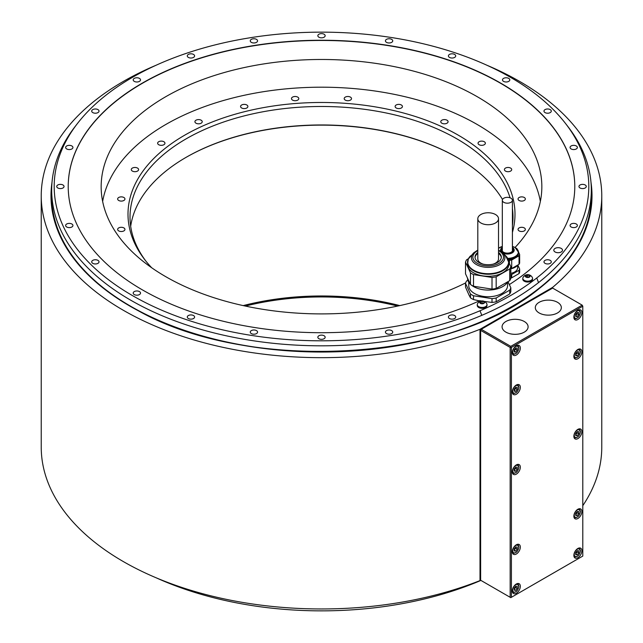 <?xml version="1.0" encoding="UTF-8"?>
<svg xmlns="http://www.w3.org/2000/svg" width="643" height="643" viewBox="0 0 643 643"><rect width="100%" height="100%" fill="white"/><g stroke="black" fill="none" stroke-linecap="round" stroke-linejoin="round"><path stroke-width="0.96" d="M510.164 597.299L510.783 597.652L582.791 556.082L582.791 306.205L511.402 347.429L510.164 347.429L510.164 597.299L480.626 580.243L480.626 329.658L552.634 288.088L552.634 287.373L480.008 329.304L480.008 580.597A280.268 161.811 180 0 1 190.883 590.314A280.268 161.811 180 0 1 41.232 447.15L41.232 195.858A280.268 161.811 0 0 0 190.883 339.022A280.268 161.811 0 0 0 480.008 329.304M511.402 347.429L511.402 597.299M581.867 312.57A5.658 3.263 120 0 0 580.693 309.974A5.658 3.263 120 0 0 576.337 311.493A5.658 3.263 120 0 0 573.869 317.184A5.658 3.263 120 0 0 575.043 319.78A5.658 3.263 120 0 0 579.399 318.261A5.658 3.263 120 0 0 581.867 312.57M520.324 387.327A5.658 3.263 120 0 0 519.15 384.739A5.658 3.263 120 0 0 514.794 386.258A5.658 3.263 120 0 0 512.318 391.949A5.658 3.263 120 0 0 513.492 394.537A5.658 3.263 120 0 0 517.856 393.026A5.658 3.263 120 0 0 520.324 387.327M581.867 351.793A5.658 3.263 120 0 0 580.693 349.205A5.658 3.263 120 0 0 576.337 350.724A5.658 3.263 120 0 0 573.869 356.415A5.658 3.263 120 0 0 575.043 359.003A5.658 3.263 120 0 0 579.399 357.492A5.658 3.263 120 0 0 581.867 351.793M520.324 467.212A5.658 3.263 120 0 0 519.15 464.624A5.658 3.263 120 0 0 514.794 466.135A5.658 3.263 120 0 0 512.318 471.833A5.658 3.263 120 0 0 513.492 474.421A5.658 3.263 120 0 0 517.856 472.902A5.658 3.263 120 0 0 520.324 467.212M581.867 431.678A5.658 3.263 120 0 0 580.693 429.09A5.658 3.263 120 0 0 576.337 430.601A5.658 3.263 120 0 0 573.869 436.3A5.658 3.263 120 0 0 575.043 438.888A5.658 3.263 120 0 0 579.399 437.369A5.658 3.263 120 0 0 581.867 431.678M581.867 511.555A5.658 3.263 120 0 0 580.693 508.967A5.658 3.263 120 0 0 576.337 510.486A5.658 3.263 120 0 0 573.869 516.176A5.658 3.263 120 0 0 575.043 518.764A5.658 3.263 120 0 0 579.399 517.253A5.658 3.263 120 0 0 581.867 511.555M520.324 547.089A5.658 3.263 120 0 0 519.15 544.5A5.658 3.263 120 0 0 514.794 546.02A5.658 3.263 120 0 0 512.318 551.71A5.658 3.263 120 0 0 513.492 554.298A5.658 3.263 120 0 0 517.856 552.787A5.658 3.263 120 0 0 520.324 547.089M520.324 586.32A5.658 3.263 120 0 0 519.15 583.731A5.658 3.263 120 0 0 514.794 585.243A5.658 3.263 120 0 0 512.318 590.941A5.658 3.263 120 0 0 513.492 593.529A5.658 3.263 120 0 0 517.856 592.01A5.658 3.263 120 0 0 520.324 586.32M581.867 550.786A5.658 3.263 120 0 0 580.693 548.198A5.658 3.263 120 0 0 576.337 549.709A5.658 3.263 120 0 0 573.869 555.407A5.658 3.263 120 0 0 575.043 557.995A5.658 3.263 120 0 0 579.399 556.476A5.658 3.263 120 0 0 581.867 550.786M520.324 348.104A5.658 3.263 120 0 0 519.15 345.508A5.658 3.263 120 0 0 514.794 347.027A5.658 3.263 120 0 0 512.318 352.718A5.658 3.263 120 0 0 513.492 355.314A5.658 3.263 120 0 0 517.856 353.795A5.658 3.263 120 0 0 520.324 348.104M514.167 351.97L515.71 352.107L517.245 350.194L517.245 348.144L515.71 348.008L514.167 349.921L514.167 351.97M515.71 352.107L514.167 351.223M517.245 350.194L515.646 349.27L515.646 348.08M514.167 351.11L515.646 349.27M575.718 316.436L577.253 316.573L578.788 314.66L578.788 312.611L577.253 312.474L575.718 314.387L575.718 316.436M577.253 316.573L575.718 315.689M578.788 314.66L577.189 313.736L577.189 312.546M575.718 315.576L577.189 313.736M514.167 391.201L515.71 391.338L517.245 389.425L517.245 387.367L515.71 387.231L514.167 389.144L514.167 391.201M515.71 391.338L514.167 390.446M517.245 389.425L515.646 388.501L515.646 387.311M514.167 390.333L515.646 388.501M575.718 355.667L577.253 355.804L578.788 353.891L578.788 351.842L577.253 351.697L575.718 353.618L575.718 355.667M577.253 355.804L575.718 354.912M578.788 353.891L577.189 352.967L577.189 351.777M575.718 354.799L577.189 352.967M514.167 471.078L515.71 471.215L517.245 469.302L517.245 467.252L515.71 467.115L514.167 469.028L514.167 471.078M515.71 471.215L514.167 470.33M517.245 469.302L515.646 468.377L515.646 467.188M514.167 470.218L515.646 468.377M575.718 435.544L577.253 435.681L578.788 433.768L578.788 431.718L577.253 431.582L575.718 433.495L575.718 435.544M577.253 435.681L575.718 434.797M578.788 433.768L577.189 432.843L577.189 431.654M575.718 434.684L577.189 432.843M575.718 515.429L577.253 515.565L578.788 513.653L578.788 511.595L577.253 511.458L575.718 513.371L575.718 515.429M577.253 515.565L575.718 514.673M578.788 513.653L577.189 512.728L577.189 511.539M575.718 514.561L577.189 512.728M514.167 550.955L515.71 551.099L517.245 549.178L517.245 547.129L515.71 546.992L514.167 548.905L514.167 550.955M515.71 551.099L514.167 550.207M517.245 549.178L515.646 548.254L515.646 547.072M514.167 550.095L515.646 548.254M514.167 590.186L515.71 590.322L517.245 588.409L517.245 586.36L515.71 586.223L514.167 588.136L514.167 590.186M515.71 590.322L514.167 589.438M517.245 588.409L515.646 587.485L515.646 586.295M514.167 589.326L515.646 587.485M575.718 554.652L577.253 554.788L578.788 552.876L578.788 550.826L577.253 550.689L575.718 552.602L575.718 554.652M577.253 554.788L575.718 553.904M578.788 552.876L577.189 551.951L577.189 550.762M575.718 553.792L577.189 551.951M582.791 306.205L582.18 305.144L510.783 346.36L481.245 329.304M510.783 347.067L510.783 346.36M582.18 305.144L552.634 288.088M557.529 302.314A13.013 7.515 0 0 0 543.343 300.691A13.013 7.515 0 0 0 535.314 307.627A13.013 7.515 0 0 0 539.123 312.94A13.013 7.515 0 0 0 553.31 314.572A13.013 7.515 0 0 0 561.339 307.627A13.013 7.515 0 0 0 557.529 302.314M524.294 321.508A13.013 7.515 0 0 0 510.108 319.876A13.013 7.515 0 0 0 502.079 326.821A13.013 7.515 0 0 0 505.888 332.126A13.013 7.515 0 0 0 520.074 333.757A13.013 7.515 0 0 0 528.104 326.821A13.013 7.515 0 0 0 524.294 321.508M510.164 347.429L480.626 330.373M480.626 580.243L480.008 580.597M552.634 287.373A280.268 161.811 0 0 0 601.768 195.858L601.768 447.15A280.268 161.811 180 0 1 582.791 505.679M601.768 195.858A280.268 161.811 0 0 0 486.622 65.12M156.378 65.12A280.268 161.811 0 0 0 41.232 195.858M130.706 306.285A269.819 155.783 0 0 0 512.294 306.285A269.819 155.783 0 0 0 547.064 281.618A269.819 155.783 0 0 0 591.319 196.131L591.319 190.031A269.819 155.783 0 0 0 567.809 126.438L565.519 123.472A267.311 154.328 0 0 0 321.5 32.15A267.311 154.328 0 0 0 77.481 123.472A267.311 154.328 0 0 0 153.773 306.647A267.311 154.328 0 0 0 480 310.754A267.311 154.328 0 0 0 536.744 277.985A267.311 154.328 0 0 0 565.519 123.472M536.744 277.985L538.545 282.582A269.819 155.783 0 0 0 591.319 190.031M538.545 282.582A269.819 155.783 180 0 1 481.8 315.343L480 310.754M77.481 123.472L75.191 126.438A269.819 155.783 0 0 0 51.681 190.031A269.819 155.783 0 0 0 199.941 329.112A269.819 155.783 0 0 0 481.8 315.343M51.681 190.031L51.681 196.131A269.819 155.783 0 0 0 95.936 281.618A269.819 155.783 0 0 0 130.601 306.229M391.667 330.606A3.657 2.114 0 0 0 387.681 330.148A3.657 2.114 0 0 0 385.43 332.093A3.657 2.114 0 0 0 386.499 333.588A3.657 2.114 0 0 0 390.478 334.047A3.657 2.114 0 0 0 392.736 332.093A3.657 2.114 0 0 0 391.667 330.606M324.088 335.742A3.657 2.114 0 0 0 320.101 335.284A3.657 2.114 0 0 0 317.843 337.237A3.657 2.114 0 0 0 318.912 338.724A3.657 2.114 0 0 0 322.899 339.183A3.657 2.114 0 0 0 325.157 337.237A3.657 2.114 0 0 0 324.088 335.742M256.501 330.606A3.657 2.114 0 0 0 252.522 330.148A3.657 2.114 0 0 0 250.264 332.093A3.657 2.114 0 0 0 251.333 333.588A3.657 2.114 0 0 0 255.319 334.047A3.657 2.114 0 0 0 257.57 332.093A3.657 2.114 0 0 0 256.501 330.606M193.527 315.544A3.657 2.114 0 0 0 189.54 315.086A3.657 2.114 0 0 0 187.29 317.039A3.657 2.114 0 0 0 188.359 318.526A3.657 2.114 0 0 0 192.337 318.984A3.657 2.114 0 0 0 194.596 317.039A3.657 2.114 0 0 0 193.527 315.544M139.451 291.584A3.657 2.114 0 0 0 135.464 291.126A3.657 2.114 0 0 0 133.205 293.079A3.657 2.114 0 0 0 134.274 294.574A3.657 2.114 0 0 0 138.261 295.024A3.657 2.114 0 0 0 140.52 293.079A3.657 2.114 0 0 0 139.451 291.584M97.953 260.367A3.657 2.114 0 0 0 93.966 259.909A3.657 2.114 0 0 0 91.708 261.854A3.657 2.114 0 0 0 92.785 263.349A3.657 2.114 0 0 0 96.763 263.807A3.657 2.114 0 0 0 99.022 261.854A3.657 2.114 0 0 0 97.953 260.367M71.863 224.005A3.657 2.114 0 0 0 67.885 223.547A3.657 2.114 0 0 0 65.626 225.5A3.657 2.114 0 0 0 66.695 226.987A3.657 2.114 0 0 0 70.682 227.445A3.657 2.114 0 0 0 72.932 225.5A3.657 2.114 0 0 0 71.863 224.005M62.966 184.983A3.657 2.114 0 0 0 58.987 184.533A3.657 2.114 0 0 0 56.729 186.478A3.657 2.114 0 0 0 57.798 187.973A3.657 2.114 0 0 0 61.784 188.431A3.657 2.114 0 0 0 64.035 186.478A3.657 2.114 0 0 0 62.966 184.983M71.863 145.969A3.657 2.114 0 0 0 67.885 145.511A3.657 2.114 0 0 0 65.626 147.464A3.657 2.114 0 0 0 66.695 148.951A3.657 2.114 0 0 0 70.682 149.409A3.657 2.114 0 0 0 72.932 147.464A3.657 2.114 0 0 0 71.863 145.969M97.953 109.607A3.657 2.114 0 0 0 93.966 109.149A3.657 2.114 0 0 0 91.708 111.102A3.657 2.114 0 0 0 92.785 112.597A3.657 2.114 0 0 0 96.763 113.055A3.657 2.114 0 0 0 99.022 111.102A3.657 2.114 0 0 0 97.953 109.607M139.451 78.39A3.657 2.114 0 0 0 135.464 77.932A3.657 2.114 0 0 0 133.205 79.877A3.657 2.114 0 0 0 134.274 81.372A3.657 2.114 0 0 0 138.261 81.83A3.657 2.114 0 0 0 140.52 79.877A3.657 2.114 0 0 0 139.451 78.39M193.527 54.43A3.657 2.114 0 0 0 189.54 53.972A3.657 2.114 0 0 0 187.29 55.925A3.657 2.114 0 0 0 188.359 57.412A3.657 2.114 0 0 0 192.337 57.87A3.657 2.114 0 0 0 194.596 55.925A3.657 2.114 0 0 0 193.527 54.43M256.501 39.368A3.657 2.114 0 0 0 252.522 38.91A3.657 2.114 0 0 0 250.264 40.863A3.657 2.114 0 0 0 251.333 42.358A3.657 2.114 0 0 0 255.319 42.808A3.657 2.114 0 0 0 257.57 40.863A3.657 2.114 0 0 0 256.501 39.368M324.088 34.232A3.657 2.114 0 0 0 320.101 33.774A3.657 2.114 0 0 0 317.843 35.727A3.657 2.114 0 0 0 318.912 37.214A3.657 2.114 0 0 0 322.899 37.672A3.657 2.114 0 0 0 325.157 35.727A3.657 2.114 0 0 0 324.088 34.232M391.667 39.368A3.657 2.114 0 0 0 387.681 38.91A3.657 2.114 0 0 0 385.43 40.863A3.657 2.114 0 0 0 386.499 42.358A3.657 2.114 0 0 0 390.478 42.808A3.657 2.114 0 0 0 392.736 40.863A3.657 2.114 0 0 0 391.667 39.368M454.641 54.43A3.657 2.114 0 0 0 450.663 53.972A3.657 2.114 0 0 0 448.404 55.925A3.657 2.114 0 0 0 449.473 57.412A3.657 2.114 0 0 0 453.46 57.87A3.657 2.114 0 0 0 455.71 55.925A3.657 2.114 0 0 0 454.641 54.43M508.726 78.39A3.657 2.114 0 0 0 504.739 77.932A3.657 2.114 0 0 0 502.48 79.877A3.657 2.114 0 0 0 503.549 81.372A3.657 2.114 0 0 0 507.536 81.83A3.657 2.114 0 0 0 509.795 79.877A3.657 2.114 0 0 0 508.726 78.39M550.215 109.607A3.657 2.114 0 0 0 546.237 109.149A3.657 2.114 0 0 0 543.978 111.102A3.657 2.114 0 0 0 545.047 112.597A3.657 2.114 0 0 0 549.034 113.055A3.657 2.114 0 0 0 551.292 111.102A3.657 2.114 0 0 0 550.215 109.607M576.305 145.969A3.657 2.114 0 0 0 572.318 145.511A3.657 2.114 0 0 0 570.068 147.464A3.657 2.114 0 0 0 571.137 148.951A3.657 2.114 0 0 0 575.115 149.409A3.657 2.114 0 0 0 577.374 147.464A3.657 2.114 0 0 0 576.305 145.969M585.202 184.983A3.657 2.114 0 0 0 581.216 184.533A3.657 2.114 0 0 0 578.965 186.478A3.657 2.114 0 0 0 580.034 187.973A3.657 2.114 0 0 0 584.013 188.431A3.657 2.114 0 0 0 586.271 186.478A3.657 2.114 0 0 0 585.202 184.983M576.305 224.005A3.657 2.114 0 0 0 572.318 223.547A3.657 2.114 0 0 0 570.068 225.5A3.657 2.114 0 0 0 571.137 226.987A3.657 2.114 0 0 0 575.115 227.445A3.657 2.114 0 0 0 577.374 225.5A3.657 2.114 0 0 0 576.305 224.005M550.215 260.367A3.657 2.114 0 0 0 546.237 259.909A3.657 2.114 0 0 0 543.978 261.854A3.657 2.114 0 0 0 545.047 263.349A3.657 2.114 0 0 0 549.034 263.807A3.657 2.114 0 0 0 551.292 261.854A3.657 2.114 0 0 0 550.215 260.367M561.226 248.415A4.348 2.516 0 0 0 556.484 247.868A4.348 2.516 0 0 0 553.8 250.191A4.348 2.516 0 0 0 555.078 251.968A4.348 2.516 0 0 0 559.82 252.514A4.348 2.516 0 0 0 562.504 250.191A4.348 2.516 0 0 0 561.226 248.415M454.641 315.544A3.657 2.114 0 0 0 450.663 315.086A3.657 2.114 0 0 0 448.404 317.039A3.657 2.114 0 0 0 449.473 318.526A3.657 2.114 0 0 0 453.46 318.984A3.657 2.114 0 0 0 455.71 317.039A3.657 2.114 0 0 0 454.641 315.544M481.486 300.98L479.662 300.699A253.286 146.234 180 0 1 211.748 318.269A253.286 146.234 180 0 1 68.214 186.478A253.286 146.234 180 0 1 321.5 40.244A253.286 146.234 180 0 1 574.786 186.478A253.286 146.234 180 0 1 509.344 284.576M496.171 301.792L509.706 293.972L509.706 290.162L496.171 297.982L496.171 301.792A22.979 13.27 0 0 1 492.008 302.435L484.316 301.414M532.557 278.347L532.557 279.223A4.871 2.813 180 0 1 529.543 281.819A4.871 2.813 180 0 1 524.23 281.208A4.871 2.813 180 0 1 522.807 279.223L522.807 278.347A4.871 2.813 180 0 1 522.984 277.591A5.216 5.216 0 0 1 532.372 277.591A4.871 2.813 180 0 1 532.557 278.347A4.871 2.813 180 0 1 529.543 280.943A4.871 2.813 180 0 1 524.23 280.332A4.871 2.813 180 0 1 522.807 278.347M487.008 304.637L487.008 305.513A4.871 2.813 180 0 1 484.002 308.118A4.871 2.813 180 0 1 478.689 307.507A4.871 2.813 180 0 1 477.259 305.513L477.259 304.637A4.871 2.813 180 0 1 477.444 303.882A5.216 5.216 0 0 1 486.831 303.882A4.871 2.813 180 0 1 487.008 304.637A4.871 2.813 180 0 1 484.002 307.241A4.871 2.813 180 0 1 478.689 306.631A4.871 2.813 180 0 1 477.259 304.637M507.978 281.642L510.823 287.759L510.823 291.568A22.979 13.27 0 0 1 509.706 293.972M492.008 302.435L492.008 298.625L473.513 295.764L473.513 299.574L479.316 300.852M574.786 186.583A253.286 146.234 0 0 0 321.5 40.461A253.286 146.234 0 0 0 68.214 186.583M473.513 295.764A22.979 13.27 180 0 1 470.467 294.004L470.467 297.813L468.948 294.92L465.508 287.132L465.508 283.33A22.979 13.27 180 0 1 466.625 280.927L467.847 280.219M510.823 274.682A12.45 7.186 0 0 0 511.699 274.513L511.699 277.824L519.038 273.588A12.45 7.186 0 0 0 519.64 272.286L519.64 268.983L517.8 265.02M515.019 247.515A220.34 127.21 0 0 0 541.84 186.695A220.34 127.21 0 0 0 477.307 96.739A220.34 127.21 0 0 0 237.179 69.163A220.34 127.21 0 0 0 101.16 186.695A220.34 127.21 0 0 0 165.693 276.643A220.34 127.21 0 0 0 465.645 282.904M480.924 580.412A267.311 154.328 180 0 1 156.378 577.896M511.699 274.513L519.038 270.285A12.45 7.186 0 0 0 519.64 268.983M519.038 273.588L519.038 270.285M510.823 277.985A12.45 7.186 0 0 0 511.699 277.824M517.631 265.165L517.631 267.777A10.264 5.924 180 0 1 514.625 271.973A10.264 5.924 180 0 1 510.823 273.363M517.687 265.093A11.14 6.43 180 0 1 510.823 268.774M511.699 268.549L519.038 264.313L519.038 255.785L511.699 260.021L511.699 268.549A12.45 7.186 180 0 1 510.823 268.71M519.038 255.785A12.45 7.186 0 0 0 519.64 254.483L519.64 263.011A12.45 7.186 180 0 1 519.038 264.313M517.173 249.171L516.956 248.696A12.45 7.186 0 0 0 515.815 248.005M519.64 254.483L518.499 252.024M508.492 260.222L509.449 260.367A12.45 7.186 0 0 0 511.699 260.021M517.454 249.58A11.14 6.43 180 0 1 518.507 252.305L518.507 253.278A11.14 6.43 180 0 1 508.324 259.692M509.449 263.63L509.449 260.367M512.415 248.913A5.393 3.119 180 0 1 512.768 250.014A5.393 3.119 180 0 1 509.433 252.892A5.393 3.119 180 0 1 503.549 252.217A5.393 3.119 180 0 1 501.974 250.014A5.393 3.119 180 0 1 502.32 248.913M502.32 249.476A5.393 3.119 0 0 0 501.998 250.296M512.744 250.296A5.393 3.119 0 0 0 512.415 249.476M503.799 202.328A5.048 2.918 0 0 0 509.304 202.955A5.048 2.918 0 0 0 512.415 200.262A5.048 2.918 0 0 0 510.936 198.205A5.048 2.918 0 0 0 505.438 197.57A5.048 2.918 0 0 0 502.32 200.262A5.048 2.918 0 0 0 503.799 202.328M470.467 294.004L465.508 283.33M510.823 287.759A22.979 13.27 180 0 1 509.706 290.162M496.171 297.982A22.979 13.27 180 0 1 492.008 298.625M468.755 282.189L468.755 285.548A19.411 11.204 0 0 0 483.142 296.367A19.411 11.204 0 0 0 507.576 285.548L507.576 282.189M470.467 297.813A22.979 13.27 0 0 0 473.513 299.574M467.541 278.17A20.624 11.912 0 0 0 470.282 284.093M471.407 285.098A20.624 11.912 0 0 0 491.445 289.913A20.624 11.912 0 0 0 507.849 281.714M465.508 273.805L470.467 284.479A22.979 13.27 0 0 0 473.513 286.239L492.008 289.101A22.979 13.27 0 0 0 496.171 288.458L509.706 280.645A22.979 13.27 0 0 0 510.365 279.456A22.979 13.27 0 0 0 510.823 278.242L510.823 266.588A22.979 13.27 180 0 1 510.365 267.801A22.979 13.27 180 0 1 509.706 268.991L496.171 276.803A22.979 13.27 180 0 1 492.008 277.446L473.513 274.585A22.979 13.27 180 0 1 470.467 272.825L465.508 262.151L465.508 273.805M465.508 262.151A22.979 13.27 180 0 1 465.974 260.937A22.979 13.27 180 0 1 466.625 259.748L468.442 258.703M508.79 262.215L510.823 266.588M498.526 250.087L502.513 252.747A16.726 9.653 180 0 1 504.321 260.206A16.726 9.653 180 0 1 483.841 267.03A16.726 9.653 180 0 1 472.01 255.207A16.726 9.653 180 0 1 473.819 252.747L468.289 259.008L467.541 264.369A20.624 11.912 0 0 0 485.473 276.177A20.624 11.912 0 0 0 508.091 267.448A20.624 11.912 0 0 0 508.798 264.369L508.798 262.328A20.624 11.912 180 0 1 508.091 265.406A20.624 11.912 180 0 1 485.473 274.135A20.624 11.912 180 0 1 467.541 262.328A20.624 11.912 180 0 1 468.176 259.386M509.706 280.645L509.706 268.991M496.171 276.803L496.171 288.458M492.008 289.101L492.008 277.446M473.513 274.585L473.513 286.239M470.467 284.479L470.467 272.825M477.805 252.45A13.141 7.587 0 0 0 475.474 255.158A13.141 7.587 0 0 0 475.024 257.12A13.141 7.587 0 0 0 486.454 264.643A13.141 7.587 0 0 0 500.865 259.081A13.141 7.587 0 0 0 501.307 257.12A13.141 7.587 0 0 0 498.526 252.45M475.048 257.57A13.141 7.587 180 0 1 475.474 256.051A13.141 7.587 180 0 1 477.805 253.342A14.114 8.15 180 0 0 477.677 253.446M498.663 253.446A14.114 8.15 180 0 0 498.526 253.358A13.141 7.587 180 0 1 501.283 257.57M477.805 218.741A10.36 5.98 0 0 0 480.843 222.968A10.36 5.98 0 0 0 492.128 224.27A10.36 5.98 0 0 0 498.526 218.741A10.36 5.98 0 0 0 495.488 214.513A10.36 5.98 0 0 0 484.203 213.219A10.36 5.98 0 0 0 477.805 218.741L477.805 258.896A10.36 5.98 0 0 0 480.843 263.124A10.36 5.98 0 0 0 483.214 264.144M493.117 264.144A10.36 5.98 0 0 0 498.526 258.896L498.526 218.741M526.689 277.197L526.689 277.181A0.852 0.49 0 0 0 526.689 277.157L527.051 277.454A2.435 1.407 180 0 1 525.958 277.085A2.435 1.407 180 0 1 525.323 276.458A2.435 1.407 180 0 1 525.958 275.1A2.435 1.407 180 0 1 528.313 274.738A2.435 1.407 180 0 1 529.398 275.1A2.435 1.407 180 0 1 530.033 275.726L529.551 275.517L529.551 276.16M529.551 275.517A0.852 0.49 0 0 1 528.667 275.027L528.667 275.027A0.852 0.49 0 0 1 528.667 275.011L527.758 274.874L527.758 277.125A0.852 0.49 180 0 1 526.818 277.374M526.689 277.157A0.852 0.49 0 0 0 525.805 276.667L525.564 276.136A0.852 0.49 0 0 0 525.886 275.445L526.553 275.059A0.852 0.49 0 0 0 527.758 274.874M529.342 277.117L529.342 276.482A0.852 0.49 0 0 1 529.792 276.048L530.033 275.726A2.435 1.407 180 0 1 529.398 277.085L528.803 277.125A0.852 0.49 0 0 0 527.606 277.318L527.051 277.454A2.435 1.407 180 0 0 529.398 277.085L529.47 277.037M528.546 277.069L527.758 277.125M480.466 302.974L480.466 302.001A0.852 0.49 0 0 1 480.024 302.435L480.265 302.957A0.852 0.49 0 0 1 481.141 303.456L481.141 303.472A0.852 0.49 0 0 0 481.141 303.456L481.503 303.745A2.435 1.407 180 0 1 480.409 303.383A2.435 1.407 180 0 1 479.782 302.749A2.435 1.407 180 0 1 480.409 301.39A2.435 1.407 180 0 1 482.764 301.028A2.435 1.407 180 0 1 483.857 301.39A2.435 1.407 180 0 1 484.492 302.025L484.002 301.816L484.002 302.459M484.002 301.816A0.852 0.49 0 0 1 483.126 301.326L483.126 301.326A0.852 0.49 0 0 0 483.126 301.326L482.21 301.165L482.21 303.416A0.852 0.49 180 0 1 481.269 303.665M480.466 302.001A0.852 0.49 0 0 0 480.345 301.736L481.012 301.35A0.852 0.49 0 0 0 482.21 301.165M483.801 303.408L483.801 302.781A0.852 0.49 0 0 1 484.251 302.347L484.492 302.025A2.435 1.407 180 0 1 483.857 303.383L483.255 303.424A0.852 0.49 0 0 0 482.057 303.609L481.503 303.745A2.435 1.407 180 0 0 483.857 303.383L483.93 303.335M482.997 303.359L482.21 303.416M540.353 201.444A219.962 126.992 0 0 0 395.357 94.569A219.962 126.992 0 0 0 165.958 124.396A219.962 126.992 0 0 0 102.647 201.444M521.706 231.52A3.657 2.114 0 0 0 525.355 229.414A3.657 2.114 0 0 0 521.706 227.3A3.657 2.114 0 0 0 518.049 229.414A3.657 2.114 0 0 0 521.706 231.52M522.646 201.018A3.657 2.114 0 0 0 525.355 198.976A3.657 2.114 0 0 0 520.758 196.943A3.657 2.114 0 0 0 518.049 198.976A3.657 2.114 0 0 0 522.646 201.018M509.891 171.408A3.657 2.114 0 0 0 511.715 169.583A3.657 2.114 0 0 0 506.234 167.751A3.657 2.114 0 0 0 504.401 169.583A3.657 2.114 0 0 0 509.891 171.408M484.283 144.715A3.657 2.114 0 0 0 485.361 143.22A3.657 2.114 0 0 0 483.102 141.275A3.657 2.114 0 0 0 479.115 141.733A3.657 2.114 0 0 0 478.046 143.22A3.657 2.114 0 0 0 480.305 145.173A3.657 2.114 0 0 0 484.283 144.715M447.592 122.757A3.657 2.114 0 0 0 448.083 121.704A3.657 2.114 0 0 0 445.374 119.662A3.657 2.114 0 0 0 441.259 120.651A3.657 2.114 0 0 0 440.768 121.704A3.657 2.114 0 0 0 443.485 123.745A3.657 2.114 0 0 0 447.592 122.757M402.309 107.035A3.657 2.114 0 0 0 402.43 106.489A3.657 2.114 0 0 0 399.255 104.391A3.657 2.114 0 0 0 395.244 105.942A3.657 2.114 0 0 0 395.123 106.489A3.657 2.114 0 0 0 398.298 108.579A3.657 2.114 0 0 0 402.309 107.035M351.512 98.612A3.657 2.114 0 0 0 347.855 96.498A3.657 2.114 0 0 0 344.198 98.612A3.657 2.114 0 0 0 347.855 100.718A3.657 2.114 0 0 0 351.512 98.612M298.673 98.066A3.657 2.114 0 0 0 294.663 96.514A3.657 2.114 0 0 0 291.488 98.612A3.657 2.114 0 0 0 291.609 99.159A3.657 2.114 0 0 0 295.619 100.702A3.657 2.114 0 0 0 298.802 98.612A3.657 2.114 0 0 0 298.673 98.066M247.394 105.428A3.657 2.114 0 0 0 243.279 104.447A3.657 2.114 0 0 0 240.57 106.489A3.657 2.114 0 0 0 241.061 107.542A3.657 2.114 0 0 0 245.168 108.522A3.657 2.114 0 0 0 247.876 106.489A3.657 2.114 0 0 0 247.394 105.428M201.155 120.209A3.657 2.114 0 0 0 197.176 119.751A3.657 2.114 0 0 0 194.917 121.704A3.657 2.114 0 0 0 195.986 123.199A3.657 2.114 0 0 0 199.973 123.657A3.657 2.114 0 0 0 202.232 121.704A3.657 2.114 0 0 0 201.155 120.209M163.129 141.396A3.657 2.114 0 0 0 157.639 143.22A3.657 2.114 0 0 0 159.472 145.053A3.657 2.114 0 0 0 164.954 143.22A3.657 2.114 0 0 0 163.129 141.396M135.89 167.542A3.657 2.114 0 0 0 131.285 169.583A3.657 2.114 0 0 0 133.993 171.617A3.657 2.114 0 0 0 138.599 169.583A3.657 2.114 0 0 0 135.89 167.542M121.294 196.871A3.657 2.114 0 0 0 117.645 198.976A3.657 2.114 0 0 0 121.294 201.09A3.657 2.114 0 0 0 124.951 198.976A3.657 2.114 0 0 0 121.294 196.871M120.354 227.373A3.657 2.114 0 0 0 117.645 229.414A3.657 2.114 0 0 0 122.242 231.448A3.657 2.114 0 0 0 124.951 229.414A3.657 2.114 0 0 0 120.354 227.373M512.415 232.372A193.495 111.713 0 0 0 409.896 114.816A193.495 111.713 0 0 0 184.678 135.199A193.495 111.713 0 0 0 144.86 259.804A193.495 111.713 0 0 0 151.7 267.761M510.068 197.803A191.485 110.556 0 0 0 456.9 138.864A191.485 110.556 0 0 0 186.1 138.864A191.485 110.556 0 0 0 130.015 217.037A191.485 110.556 0 0 0 145.792 260.986M512.415 225.556A191.485 110.556 0 0 0 512.985 217.037A191.485 110.556 0 0 0 512.415 208.525M502.513 199.459A191.485 110.556 180 0 0 456.9 157.342L456.9 157.342A191.485 110.556 0 0 0 186.1 157.342A191.485 110.556 0 0 0 130.682 226.28M457.149 157.487A192.185 110.958 0 0 0 185.851 157.487M399.801 305.602A192.185 110.958 0 0 0 243.199 305.602M397.655 306.068A191.485 110.556 0 0 0 245.345 306.068M518.724 347.887A4.79 2.765 120 0 0 517.728 345.693A4.79 2.765 120 0 0 516.98 345.476M512.375 353.441A4.79 2.765 120 0 0 512.945 353.988A4.79 2.765 120 0 0 515.525 353.634M512.688 351.793A4.268 2.459 120 0 0 515.71 353.537A4.268 2.459 120 0 0 518.724 348.313A4.268 2.459 120 0 0 515.71 346.577A4.268 2.459 120 0 0 512.688 351.793M580.267 312.353A4.79 2.765 120 0 0 579.279 310.167A4.79 2.765 120 0 0 578.523 309.942M573.918 317.915A4.79 2.765 120 0 0 574.488 318.454A4.79 2.765 120 0 0 577.076 318.1M574.239 316.268A4.268 2.459 120 0 0 577.253 318.004A4.268 2.459 120 0 0 580.267 312.779A4.268 2.459 120 0 0 577.253 311.043A4.268 2.459 120 0 0 574.239 316.268M518.724 387.118A4.79 2.765 120 0 0 517.728 384.924A4.79 2.765 120 0 0 516.98 384.707M512.375 392.672A4.79 2.765 120 0 0 512.945 393.219A4.79 2.765 120 0 0 515.525 392.865M512.688 391.024A4.268 2.459 120 0 0 515.71 392.769A4.268 2.459 120 0 0 518.724 387.544A4.268 2.459 120 0 0 515.71 385.8A4.268 2.459 120 0 0 512.688 391.024M580.267 351.584A4.79 2.765 120 0 0 579.279 349.39A4.79 2.765 120 0 0 578.523 349.173M573.918 357.138A4.79 2.765 120 0 0 574.488 357.685A4.79 2.765 120 0 0 577.076 357.331M574.239 355.491A4.268 2.459 120 0 0 577.253 357.235A4.268 2.459 120 0 0 580.267 352.01A4.268 2.459 120 0 0 577.253 350.266A4.268 2.459 120 0 0 574.239 355.491M518.724 466.995A4.79 2.765 120 0 0 517.728 464.809A4.79 2.765 120 0 0 516.98 464.584M512.375 472.557A4.79 2.765 120 0 0 512.945 473.095A4.79 2.765 120 0 0 515.525 472.742M512.688 470.909A4.268 2.459 120 0 0 515.71 472.645A4.268 2.459 120 0 0 518.724 467.421A4.268 2.459 120 0 0 515.71 465.685A4.268 2.459 120 0 0 512.688 470.909M580.267 431.461A4.79 2.765 120 0 0 579.279 429.275A4.79 2.765 120 0 0 578.523 429.05M573.918 437.023A4.79 2.765 120 0 0 574.488 437.561A4.79 2.765 120 0 0 577.076 437.208M574.239 435.375A4.268 2.459 120 0 0 577.253 437.111A4.268 2.459 120 0 0 580.267 431.887A4.268 2.459 120 0 0 577.253 430.151A4.268 2.459 120 0 0 574.239 435.375M580.267 511.346A4.79 2.765 120 0 0 579.279 509.152A4.79 2.765 120 0 0 578.523 508.935M573.918 516.9A4.79 2.765 120 0 0 574.488 517.446A4.79 2.765 120 0 0 577.076 517.093M574.239 515.252A4.268 2.459 120 0 0 577.253 516.996A4.268 2.459 120 0 0 580.267 511.772A4.268 2.459 120 0 0 577.253 510.028A4.268 2.459 120 0 0 574.239 515.252M518.724 546.88A4.79 2.765 120 0 0 517.728 544.685A4.79 2.765 120 0 0 516.98 544.468M512.375 552.433A4.79 2.765 120 0 0 512.945 552.98A4.79 2.765 120 0 0 515.525 552.626M512.688 550.786A4.268 2.459 120 0 0 515.71 552.53A4.268 2.459 120 0 0 518.724 547.306A4.268 2.459 120 0 0 515.71 545.561A4.268 2.459 120 0 0 512.688 550.786M518.724 586.103A4.79 2.765 120 0 0 517.728 583.916A4.79 2.765 120 0 0 516.98 583.691M512.375 591.664A4.79 2.765 120 0 0 512.945 592.203A4.79 2.765 120 0 0 515.525 591.849M512.688 590.017A4.268 2.459 120 0 0 515.71 591.753A4.268 2.459 120 0 0 518.724 586.529A4.268 2.459 120 0 0 515.71 584.792A4.268 2.459 120 0 0 512.688 590.017M580.267 550.569A4.79 2.765 120 0 0 579.279 548.383A4.79 2.765 120 0 0 578.523 548.158M573.918 556.131A4.79 2.765 120 0 0 574.488 556.669A4.79 2.765 120 0 0 577.076 556.324M574.239 554.483A4.268 2.459 120 0 0 577.253 556.219A4.268 2.459 120 0 0 580.267 551.003A4.268 2.459 120 0 0 577.253 549.259A4.268 2.459 120 0 0 574.239 554.483M52.011 182.323A270.51 156.177 0 0 0 130.224 306.293A270.51 156.177 0 0 0 435.761 337.422A270.51 156.177 0 0 0 590.989 182.323M507.729 258.39A10.963 6.334 -0 0 0 517.567 254.387A10.963 6.334 -0 0 0 515.123 247.587A10.963 6.334 0 0 0 512.415 246.438L515.172 247.603L518.507 252.305A11.14 6.43 180 0 1 507.906 258.735M498.526 248.294L502.32 246.438A10.963 6.334 0 0 0 498.526 248.319M512.415 247.459A6.824 3.938 180 0 1 512.214 252.884A6.824 3.938 180 0 1 502.826 253.045M500.985 251.493A6.824 3.938 180 0 1 502.32 247.459M502.32 247.756A6.382 3.689 0 0 0 502.85 252.619A6.382 3.689 -0 0 0 511.587 252.779A6.382 3.689 -0 0 0 512.415 247.756M508.155 259.386A20.624 11.912 180 0 1 508.798 262.328L505.72 255.834A20.463 11.815 0 0 1 507.93 264.964A20.463 11.815 0 0 1 482.869 273.315A20.463 11.815 0 0 1 468.401 258.848A20.463 11.815 0 0 1 470.612 255.834M498.526 250.609A15.311 8.841 180 0 1 502.963 259.41A15.311 8.841 180 0 1 484.203 265.655A15.311 8.841 180 0 1 473.377 254.829A15.311 8.841 180 0 1 477.805 250.609M525.564 276.136L525.564 276.635M526.553 275.059L526.553 276.892M480.024 302.435L480.024 302.925M481.012 301.35L481.012 303.191M512.423 353.69L512.945 353.988C516.032 354.422 518.009 352.452 518.877 348.104L517.205 345.395M573.966 318.156L574.488 318.454C577.583 318.888 579.56 316.927 580.42 312.57L578.756 309.862M512.423 392.913L512.945 393.219C516.032 393.645 518.009 391.683 518.877 387.327L517.205 384.627M573.966 357.379L574.488 357.685C577.583 358.111 579.56 356.15 580.42 351.793L578.756 349.093M512.423 472.798L512.945 473.095C516.032 473.529 518.009 471.568 518.877 467.212L517.205 464.503M573.966 437.264L574.488 437.561C577.583 437.996 579.56 436.034 580.42 431.678L578.756 428.969M573.966 517.141L574.488 517.446C577.583 517.872 579.56 515.911 580.42 511.555L578.756 508.854M512.423 552.675L512.945 552.98C516.032 553.406 518.009 551.445 518.877 547.089L517.205 544.38M512.423 591.906L512.945 592.203C516.032 592.637 518.009 590.676 518.877 586.32L517.205 583.611M573.966 556.372L574.488 556.669C577.583 557.103 579.56 555.142 580.42 550.786L578.756 548.077M95.936 281.618C106.047 290.507 117.621 298.722 130.658 306.253C243.207 375.834 461.401 362.893 547.064 281.618M512.415 251.116L512.415 200.262M502.32 251.116L502.32 200.262M502.513 252.747L505.72 255.834M473.819 252.747L477.805 250.087M526.014 276.675L526.014 275.702"/></g></svg>
